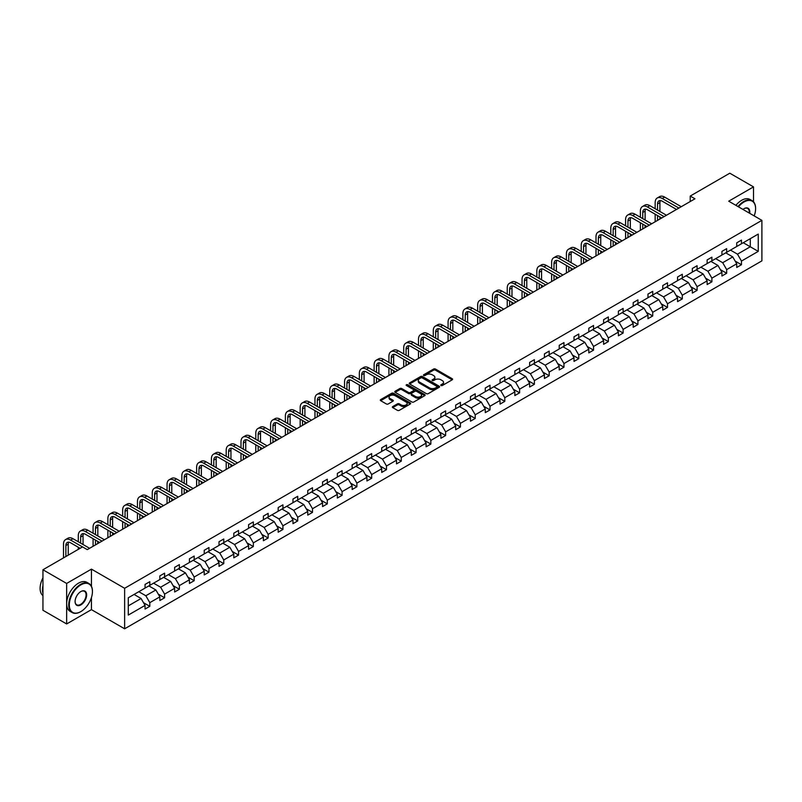 <?xml version="1.0" encoding="UTF-8"?>
<svg xmlns="http://www.w3.org/2000/svg" width="802" height="802" viewBox="0 0 802 802"><rect width="100%" height="100%" fill="white"/><g stroke="black" fill="none" stroke-linecap="round" stroke-linejoin="round"><path stroke-width="1.2" d="M441.02 385.511A0.922 0.531 0 0 0 442.323 385.511L452.208 379.797A1.313 0.762 0 0 0 452.589 379.266A1.313 0.762 0 0 0 452.208 378.724L435.456 369.05A1.313 0.762 0 0 0 433.591 369.05L423.707 374.765A0.922 0.531 0 0 0 425.01 375.516L426.283 374.775A4.21 2.436 0 0 1 432.248 374.775L433.641 375.587A4.21 2.436 0 0 1 434.874 377.301A4.21 2.436 0 0 1 433.641 379.025L432.358 379.757A0.922 0.531 0 0 0 433.661 380.509L434.945 379.777A4.21 2.436 0 0 1 440.899 379.777L442.293 380.579A4.21 2.436 0 0 1 443.526 382.303A4.21 2.436 0 0 1 442.293 384.018L441.02 384.76A0.922 0.531 0 0 0 441.02 385.511L441.02 384.76M392.739 406.564A1.313 0.762 0 0 0 392.348 407.095A1.313 0.762 0 0 0 392.739 407.637L397.431 410.343A1.313 0.762 0 0 0 399.296 410.343L410.283 404.007A1.313 0.762 0 0 0 410.664 403.466A1.313 0.762 0 0 0 410.283 402.935L393.531 393.261A1.313 0.762 0 0 0 391.667 393.261L380.679 399.596A1.313 0.762 0 0 0 380.298 400.138A1.313 0.762 0 0 0 380.679 400.679L386.363 403.957A1.313 0.762 0 0 0 388.218 403.957L392.92 401.241A1.313 0.762 0 0 0 393.311 400.699A1.313 0.762 0 0 0 392.92 400.168L390.103 398.544A3.519 2.035 0 0 1 389.08 397.1A3.519 2.035 0 0 1 391.246 395.226A3.519 2.035 0 0 1 395.085 395.667L406.113 402.033A3.519 2.035 0 0 1 407.145 403.466A3.519 2.035 0 0 1 404.97 405.351A3.519 2.035 0 0 1 401.14 404.91L399.296 403.847A1.313 0.762 0 0 0 397.431 403.847L392.739 406.564L392.739 407.637M91.448 569.129L66.646 583.445L42.947 569.761L42.947 610.272L66.646 623.956L91.448 609.64L124.631 628.798L124.631 588.287L91.448 569.129L91.448 586.302M753.509 201.793L753.509 186.886L728.717 201.202L761.9 220.36L124.631 588.287M753.509 186.886L729.8 173.202L690.221 196.059L690.221 201.533M42.947 569.761L82.536 546.904L87.268 549.641L694.963 198.796L690.221 196.059M426.383 393.642A1.313 0.762 0 0 0 428.238 393.642L439.225 387.296A1.313 0.762 0 0 0 439.606 386.754A1.313 0.762 0 0 0 439.225 386.223L422.474 376.549A1.313 0.762 0 0 0 420.609 376.549L409.632 382.895A1.313 0.762 0 0 0 409.241 383.426A1.313 0.762 0 0 0 409.632 383.968L426.383 393.642M406.784 385.712A0.922 0.531 0 0 1 407.717 385.842L407.717 384.739L424.749 394.574A1.313 0.762 0 0 1 425.14 395.115A1.313 0.762 0 0 1 424.749 395.657L413.772 401.992A1.313 0.762 0 0 1 411.907 401.992L395.155 392.318L395.155 391.246A1.313 0.762 0 0 0 394.774 391.787A1.313 0.762 0 0 0 395.155 392.318M395.155 391.246L399.857 388.529A1.313 0.762 0 0 1 401.722 388.529L408.509 392.459A1.313 0.762 0 0 0 410.373 392.459L413.491 390.654A1.313 0.762 0 0 0 413.872 390.113A1.313 0.762 0 0 0 413.491 389.582L406.413 385.501A0.922 0.531 0 0 1 407.717 384.739M66.646 583.445L66.646 623.956M128.28 597.781L145.062 588.097L145.062 584.427L149.804 581.691L149.804 585.36L159.859 579.555L159.859 575.886L164.6 573.149L164.6 576.818L174.646 571.014L174.646 567.345L179.387 564.608L179.387 568.277L189.442 562.473L189.442 558.814L194.174 556.067L194.174 559.736L204.229 553.941L204.229 550.272L208.971 547.535L208.971 551.205L219.016 545.4L219.016 541.731L223.758 538.994L223.758 542.663L233.813 536.859L233.813 533.19L238.555 530.453L238.555 534.122L248.6 528.317L248.6 524.648L253.342 521.912L253.342 525.581L263.397 519.776L263.397 516.107L268.139 513.37L268.139 517.039L278.184 511.235L278.184 507.566L282.926 504.829L282.926 508.498L292.981 502.694L292.981 499.034L297.722 496.298L297.722 499.957L307.767 494.162L307.767 490.493L312.509 487.756L312.509 491.425L322.564 485.621L322.564 481.952L327.306 479.215L327.306 482.884L337.351 477.08L337.351 473.411L342.093 470.674L342.093 474.343L352.148 468.538L352.148 464.869L356.89 462.132L356.89 465.802L366.935 459.997L366.935 456.328L371.677 453.591L371.677 457.26L381.732 451.456L381.732 447.787L386.474 445.05L386.474 448.719L396.519 442.915L396.519 439.255L401.261 436.519L401.261 440.178L411.316 434.383L411.316 430.714L416.048 427.977L416.048 431.646L426.103 425.842L426.103 422.173L430.844 419.436L430.844 423.105L440.899 417.301L440.899 413.632L445.631 410.895L445.631 414.564L455.686 408.759L455.686 405.09L460.428 402.353L460.428 406.023L470.473 400.218L470.473 396.549L475.215 393.812L475.215 397.481L485.27 391.677L485.27 388.008L490.012 385.271L490.012 388.94L500.057 383.135L500.057 379.476L504.799 376.739L504.799 380.399L514.854 374.604L514.854 370.935L519.596 368.198L519.596 371.867L529.641 366.063L529.641 362.394L534.383 359.657L534.383 363.326L544.438 357.522L544.438 353.852L549.18 351.116L549.18 354.785L559.225 348.98L559.225 345.311L563.966 342.574L563.966 346.243L574.021 340.439L574.021 336.77L578.763 334.033L578.763 337.702L588.808 331.898L588.808 328.229L593.55 325.492L593.55 329.161L603.605 323.356L603.605 319.697L608.347 316.96L608.347 320.62L618.392 314.825L618.392 311.156L623.134 308.419L623.134 312.088L633.189 306.284L633.189 302.615L637.921 299.878L637.921 303.547L647.976 297.743L647.976 294.073L652.718 291.337L652.718 295.006L662.773 289.201L662.773 285.532L667.505 282.795L667.505 286.464L677.56 280.66L677.56 276.991L682.302 274.254L682.302 277.923L692.347 272.119L692.347 268.459L697.088 265.713L697.088 269.382L707.143 263.587L707.143 259.918L711.885 257.181L711.885 260.84L721.93 255.046L721.93 251.377L726.672 248.64L726.672 252.309L736.727 246.505L736.727 242.836L741.469 240.099L741.469 243.768L758.251 234.074L758.251 251.377L741.469 261.061L741.469 264.73L736.727 267.467L736.727 263.798L726.672 269.602L726.672 273.271L721.93 276.008L721.93 272.339L711.885 278.144L711.885 281.813L707.143 284.55L707.143 280.88L697.088 286.685L697.088 290.354L692.347 293.091L692.347 289.422L682.302 295.226L682.302 298.895L677.56 301.632L677.56 297.963L667.505 303.768L667.505 307.427L662.773 310.173L662.773 306.504L652.718 312.299L652.718 315.968L647.976 318.705L647.976 315.046L637.921 320.84L637.921 324.509L633.189 327.246L633.189 323.577L623.134 329.381L623.134 333.051L618.392 335.787L618.392 332.118L608.347 337.923L608.347 341.592L603.605 344.329L603.605 340.66L593.55 346.464L593.55 350.133L588.808 352.87L588.808 349.201L578.763 355.005L578.763 358.674L574.021 361.411L574.021 357.742L563.966 363.547L563.966 367.206L559.225 369.943L559.225 366.283L549.18 372.078L549.18 375.747L544.438 378.484L544.438 374.815L534.383 380.619L534.383 384.288L529.641 387.025L529.641 383.356L519.596 389.16L519.596 392.83L514.854 395.566L514.854 391.897L504.799 397.702L504.799 401.371L500.057 404.108L500.057 400.439L490.012 406.243L490.012 409.912L485.27 412.649L485.27 408.98L475.215 414.784L475.215 418.454L470.473 421.19L470.473 417.521L460.428 423.326L460.428 426.985L455.686 429.722L455.686 426.062L445.631 431.857L445.631 435.526L440.899 438.263L440.899 434.594L430.844 440.398L430.844 444.067L426.103 446.804L426.103 443.135L416.048 448.94L416.048 452.609L411.316 455.346L411.316 451.676L401.261 457.481L401.261 461.15L396.519 463.887L396.519 460.218L386.474 466.022L386.474 469.691L381.732 472.428L381.732 468.759L371.677 474.563L371.677 478.233L366.935 480.969L366.935 477.3L356.89 483.105L356.89 486.764L352.148 489.501L352.148 485.842L342.093 491.636L342.093 495.305L337.351 498.042L337.351 494.373L327.306 500.177L327.306 503.846L322.564 506.583L322.564 502.914L312.509 508.719L312.509 512.388L307.767 515.125L307.767 511.455L297.722 517.26L297.722 520.929L292.981 523.666L292.981 519.997L282.926 525.801L282.926 529.47L278.184 532.207L278.184 528.538L268.139 534.343L268.139 538.012L263.397 540.748L263.397 537.079L253.342 542.884L253.342 546.543L248.6 549.28L248.6 545.621L238.555 551.415L238.555 555.084L233.813 557.821L233.813 554.152L223.758 559.956L223.758 563.626L219.016 566.362L219.016 562.693L208.971 568.498L208.971 572.167L204.229 574.904L204.229 571.235L194.174 577.039L194.174 580.708L189.442 583.445L189.442 579.776L179.387 585.58L179.387 589.249L174.646 591.986L174.646 588.317L164.6 594.122L164.6 597.791L159.859 600.528L159.859 596.858L149.804 602.653L149.804 606.322L145.062 609.059L145.062 605.4L128.28 615.084L128.28 597.781M124.631 628.798L761.9 260.871L761.9 220.36M148.851 585.911L155.869 589.961L145.824 595.756L138.806 591.706M145.824 595.756L149.804 602.653M155.869 589.961L159.859 596.858M145.062 587.224L145.824 587.655L149.804 585.36M163.648 577.37L170.666 581.42L160.611 587.224L153.593 583.174M160.611 587.224L164.6 594.122M170.666 581.42L174.646 588.317M159.859 578.683L160.611 579.114L164.6 576.818M178.435 568.829L185.452 572.879L175.407 578.683L168.39 574.633M175.407 578.683L179.387 585.58M185.452 572.879L189.442 579.776M174.646 570.142L175.407 570.583L179.387 568.277M193.232 560.287L200.249 564.337L190.194 570.142L183.177 566.092M190.194 570.142L194.174 577.039M200.249 564.337L204.229 571.235M189.442 561.601L190.194 562.042L194.174 559.736M208.019 551.746L215.036 555.796L204.991 561.601L197.974 557.55M204.991 561.601L208.971 568.498M215.036 555.796L219.016 562.693M204.229 553.059L204.991 553.5L208.971 551.205M222.816 543.205L229.833 547.255L219.778 553.059L212.761 549.009M219.778 553.059L223.758 559.956M229.833 547.255L233.813 554.152M219.016 544.518L219.778 544.959L223.758 542.663M237.603 534.663L244.62 538.723L234.575 544.518L227.557 540.468M234.575 544.518L238.555 551.415M244.62 538.723L248.6 545.621M233.813 535.977L234.575 536.418L238.555 534.122M252.399 526.132L259.417 530.182L249.362 535.977L242.344 531.927M249.362 535.977L253.342 542.884M259.417 530.182L263.397 537.079M248.6 527.445L249.362 527.876L253.342 525.581M267.186 517.591L274.204 521.641L264.159 527.445L257.141 523.395M264.159 527.445L268.139 534.343M274.204 521.641L278.184 528.538M263.397 518.904L264.159 519.335L268.139 517.039M281.983 509.049L289.001 513.1L278.946 518.904L271.928 514.854M278.946 518.904L282.926 525.801M289.001 513.1L292.981 519.997M278.184 510.363L278.946 510.804L282.926 508.498M296.77 500.508L303.788 504.558L293.732 510.363L286.725 506.313M293.732 510.363L297.722 517.26M303.788 504.558L307.767 511.455M292.981 501.821L293.732 502.263L297.722 499.957M311.567 491.967L318.584 496.017L308.529 501.821L301.512 497.771M308.529 501.821L312.509 508.719M318.584 496.017L322.564 502.914M307.767 493.28L308.529 493.721L312.509 491.425M326.354 483.426L333.371 487.476L323.316 493.28L316.309 489.23M323.316 493.28L327.306 500.177M333.371 487.476L337.351 494.373M322.564 484.739L323.316 485.18L327.306 482.884M341.151 474.884L348.158 478.944L338.113 484.739L331.096 480.689M338.113 484.739L342.093 491.636M348.158 478.944L352.148 485.842M337.351 476.198L338.113 476.639L342.093 474.343M355.938 466.353L362.955 470.403L352.9 476.208L345.883 472.147M352.9 476.208L356.89 483.105M362.955 470.403L366.935 477.3M352.148 467.666L352.9 468.097L356.89 465.802M370.724 457.812L377.742 461.862L367.697 467.666L360.679 463.616M367.697 467.666L371.677 474.563M377.742 461.862L381.732 468.759M366.935 459.125L367.697 459.556L371.677 457.26M385.521 449.27L392.539 453.32L382.484 459.125L375.466 455.075M382.484 459.125L386.474 466.022M392.539 453.32L396.519 460.218M381.732 450.584L382.484 451.025L386.474 448.719M400.308 440.729L407.326 444.779L397.281 450.584L390.263 446.534M397.281 450.584L401.261 457.481M407.326 444.779L411.316 451.676M396.519 442.042L397.281 442.483L401.261 440.178M415.105 432.188L422.123 436.238L412.068 442.042L405.05 437.992M412.068 442.042L416.048 448.94M422.123 436.238L426.103 443.135M411.316 433.501L412.068 433.942L416.048 431.646M429.892 423.646L436.91 427.697L426.864 433.501L419.847 429.451M426.864 433.501L430.844 440.398M436.91 427.697L440.899 434.594M426.103 424.96L426.864 425.401L430.844 423.105M444.689 415.105L451.706 419.165L441.651 424.96L434.634 420.91M441.651 424.96L445.631 431.857M451.706 419.165L455.686 426.062M440.899 416.428L441.651 416.86L445.631 414.564M459.476 406.574L466.493 410.624L456.448 416.428L449.431 412.368M456.448 416.428L460.428 423.326M466.493 410.624L470.473 417.521M455.686 407.887L456.448 408.318L460.428 406.023M474.273 398.033L481.29 402.083L471.235 407.887L464.218 403.837M471.235 407.887L475.215 414.784M481.29 402.083L485.27 408.98M470.473 399.346L471.235 399.777L475.215 397.481M489.06 389.491L496.077 393.541L486.032 399.346L479.015 395.296M486.032 399.346L490.012 406.243M496.077 393.541L500.057 400.439M485.27 390.805L486.032 391.246L490.012 388.94M503.856 380.95L510.874 385L500.819 390.805L493.801 386.754M500.819 390.805L504.799 397.702M510.874 385L514.854 391.897M500.057 382.263L500.819 382.704L504.799 380.399M518.643 372.409L525.661 376.459L515.616 382.263L508.598 378.213M515.616 382.263L519.596 389.16M525.661 376.459L529.641 383.356M514.854 373.722L515.616 374.163L519.596 371.867M533.44 363.867L540.458 367.917L530.403 373.722L523.385 369.672M530.403 373.722L534.383 380.619M540.458 367.917L544.438 374.815M529.641 365.181L530.403 365.622L534.383 363.326M548.227 355.326L555.245 359.386L545.19 365.181L538.182 361.131M545.19 365.181L549.18 372.078M555.245 359.386L559.225 366.283M544.438 356.649L545.19 357.08L549.18 354.785M563.024 346.795L570.032 350.845L559.986 356.649L552.969 352.589M559.986 356.649L563.966 363.547M570.032 350.845L574.021 357.742M559.225 348.108L559.986 348.539L563.966 346.243M577.811 338.254L584.828 342.304L574.773 348.108L567.756 344.058M574.773 348.108L578.763 355.005M584.828 342.304L588.808 349.201M574.021 339.567L574.773 340.008L578.763 337.702M592.598 329.712L599.615 333.762L589.57 339.567L582.553 335.517M589.57 339.567L593.55 346.464M599.615 333.762L603.605 340.66M588.808 331.025L589.57 331.467L593.55 329.161M607.395 321.171L614.412 325.221L604.357 331.025L597.34 326.975M604.357 331.025L608.347 337.923M614.412 325.221L618.392 332.118M603.605 322.484L604.357 322.925L608.347 320.62M622.182 312.63L629.199 316.68L619.154 322.484L612.137 318.434M619.154 322.484L623.134 329.381M629.199 316.68L633.189 323.577M618.392 313.943L619.154 314.384L623.134 312.088M636.978 304.088L643.996 308.138L633.941 313.943L626.923 309.893M633.941 313.943L637.921 320.84M643.996 308.138L647.976 315.046M633.189 305.402L633.941 305.843L637.921 303.547M651.765 295.557L658.783 299.607L648.738 305.402L641.72 301.351M648.738 305.402L652.718 312.299M658.783 299.607L662.773 306.504M647.976 296.87L648.738 297.301L652.718 295.006M666.562 287.016L673.58 291.066L663.525 296.87L656.507 292.81M663.525 296.87L667.505 303.768M673.58 291.066L677.56 297.963M662.773 288.329L663.525 288.76L667.505 286.464M681.349 278.474L688.367 282.525L678.322 288.329L671.304 284.279M678.322 288.329L682.302 295.226M688.367 282.525L692.347 289.422M677.56 279.788L678.322 280.229L682.302 277.923M696.146 269.933L703.164 273.983L693.108 279.788L686.091 275.738M693.108 279.788L697.088 286.685M703.164 273.983L707.143 280.88M692.347 271.246L693.108 271.688L697.088 269.382M710.933 261.392L717.95 265.442L707.905 271.246L700.888 267.196M707.905 271.246L711.885 278.144M717.95 265.442L721.93 272.339M707.143 262.705L707.905 263.146L711.885 260.84M725.73 252.851L732.747 256.901L722.692 262.705L715.675 258.655M722.692 262.705L726.672 269.602M732.747 256.901L736.727 263.798M721.93 254.164L722.692 254.605L726.672 252.309M743.264 242.725L750.281 246.775L737.489 254.164L730.472 250.114M737.489 254.164L741.469 261.061M758.251 251.377L750.281 246.775L750.281 238.675L758.251 234.074M736.727 245.623L737.489 246.064L741.469 243.768M128.28 605.891L141.082 598.492L134.064 594.442M141.082 598.492L145.062 605.4M735.163 261.091L741.469 264.73M720.366 269.632L726.672 273.271M705.58 278.174L711.885 281.813M690.783 286.715L697.088 290.354M675.996 295.256L682.302 298.895M661.199 303.788L667.505 307.427M646.412 312.329L652.718 315.968M631.625 320.87L637.921 324.509M616.828 329.411L623.134 333.051M602.041 337.953L608.347 341.592M587.244 346.494L593.55 350.133M572.458 355.025L578.763 358.674M557.661 363.567L563.966 367.206M542.874 372.108L549.18 375.747M528.077 380.649L534.383 384.288M513.29 389.191L519.596 392.83M498.493 397.732L504.799 401.371M483.706 406.273L490.012 409.912M468.909 414.804L475.215 418.454M454.122 423.346L460.428 426.985M439.326 431.887L445.631 435.526M424.539 440.428L430.844 444.067M409.752 448.97L416.048 452.609M394.955 457.511L401.261 461.15M380.168 466.052L386.474 469.691M365.371 474.583L371.677 478.233M350.584 483.125L356.89 486.764M335.787 491.666L342.093 495.305M321 500.207L327.306 503.846M306.204 508.749L312.509 512.388M291.417 517.29L297.722 520.929M276.62 525.831L282.926 529.47M261.833 534.363L268.139 538.012M247.036 542.904L253.342 546.543M232.249 551.445L238.555 555.084M217.452 559.986L223.758 563.626M202.665 568.528L208.971 572.167M187.868 577.069L194.174 580.708M173.082 585.61L179.387 589.249M158.295 594.142L164.6 597.791M143.498 602.683L149.804 606.322M91.448 609.64L91.448 597.54M441.381 385.642L442.293 385.11A4.21 2.436 0 0 0 443.526 383.396L443.526 382.303M434.874 377.301L434.874 378.394A4.21 2.436 0 0 1 433.641 380.118L432.729 380.639M452.188 379.807L435.456 370.153A1.313 0.762 0 0 0 433.591 370.153L424.078 375.647M439.205 387.306L422.474 377.642A1.313 0.762 0 0 0 420.609 377.642L409.642 383.978L409.632 382.895M436.9 387.135A0.922 0.531 0 0 0 436.9 386.384L422.193 377.892A0.922 0.531 0 0 0 420.89 377.892L419.536 378.674A4.21 2.436 0 0 0 418.303 380.389A4.21 2.436 0 0 0 419.536 382.113L429.591 387.917A4.21 2.436 0 0 0 435.546 387.917L436.9 387.135L436.9 388.228A0.922 0.531 0 0 0 437.17 387.857L437.17 386.754M418.303 380.389L418.303 381.491A4.21 2.436 0 0 0 419.536 383.206L419.536 382.113M436.9 388.228L435.546 389.01A4.21 2.436 0 0 1 429.591 389.01L419.536 383.206M395.175 392.328L399.857 389.632L399.857 388.529M413.872 390.113L413.872 391.216A1.313 0.762 0 0 1 413.491 391.747L410.373 393.551A1.313 0.762 0 0 1 408.509 393.551L401.722 389.632A1.313 0.762 0 0 0 399.857 389.632M407.717 385.842L424.739 395.667M415.566 396.529A3.519 2.035 0 0 0 419.396 396.97A3.519 2.035 0 0 0 421.571 395.085A3.519 2.035 0 0 0 420.539 393.652L416.659 391.406A1.313 0.762 0 0 0 414.794 391.406L411.677 393.211A1.313 0.762 0 0 0 411.286 393.742A1.313 0.762 0 0 0 411.677 394.283L415.566 396.529L415.566 397.622A3.519 2.035 0 0 0 419.396 398.063A3.519 2.035 0 0 0 421.571 396.178L421.571 395.085M411.286 393.742L411.286 394.835A1.313 0.762 0 0 0 411.677 395.376L411.677 394.283M415.566 397.622L411.677 395.376M407.145 403.466L407.145 404.569A3.519 2.035 0 0 1 404.97 406.444A3.519 2.035 0 0 1 401.14 406.002L399.296 404.94A1.313 0.762 0 0 0 397.431 404.94L392.749 407.647M389.08 397.1L389.08 398.193A3.519 2.035 0 0 0 390.103 399.637L390.103 398.544M392.9 401.251L390.103 399.637M410.283 402.935L410.283 404.007L393.531 394.353A1.313 0.762 0 0 0 391.667 394.353L380.699 400.689L380.679 399.596M655.164 208.72L655.164 202.585A10.055 5.804 60 0 1 657.249 197.984L659.615 196.62A10.055 5.804 60 0 1 664.647 197.112L681.259 206.705M657.249 197.984A10.055 5.804 60 0 1 662.272 198.485L678.883 208.069M676.517 209.442L662.272 201.222A6.707 3.87 -120 0 0 658.923 200.891A6.707 3.87 -120 0 0 657.53 203.959L657.53 210.084M660.327 200.58A6.707 3.87 -120 0 0 659.906 202.585L659.906 211.457M657.53 215.558L657.53 220.4M659.906 216.931L659.906 219.036M655.164 221.773L655.164 214.194M754.181 215.908A16.361 9.444 120 0 0 755.594 208.68A16.361 9.444 120 0 0 744.025 201.994A16.361 9.444 120 0 0 738.472 206.836M737.98 206.555A16.762 9.674 -60 0 1 743.745 201.502A16.762 9.674 -60 0 1 752.126 200.67A16.762 9.674 -60 0 1 755.594 208.35A16.762 9.674 -60 0 1 755.594 208.51M742.943 209.422A8.18 4.722 -60 0 1 744.025 208.68L744.025 208.68A8.18 4.722 -60 0 1 749.71 213.322M735.895 205.352A16.762 9.674 -60 0 1 741.66 200.299A16.762 9.674 -60 0 1 750.04 199.467L752.126 200.67M749.178 213.021A7.779 4.491 120 0 0 747.634 208.45A7.779 4.491 120 0 0 743.885 208.761M80.591 611.746L80.872 611.585A16.361 9.444 120 0 0 92.441 591.545A16.361 9.444 120 0 0 80.872 584.869A16.361 9.444 120 0 0 69.303 604.898A16.361 9.444 120 0 0 80.872 611.585L80.591 611.746A16.762 9.674 -60 0 1 72.21 612.578A16.762 9.674 -60 0 1 69.634 599.144A16.762 9.674 -60 0 1 80.591 584.377A16.762 9.674 -60 0 1 88.972 583.545A16.762 9.674 -60 0 1 92.441 591.214A16.762 9.674 -60 0 1 92.441 591.385M80.872 604.898A8.18 4.722 -60 0 1 75.087 601.56A8.18 4.722 -60 0 1 80.872 591.545L80.872 591.545A8.18 4.722 -60 0 1 86.656 594.883A8.18 4.722 -60 0 1 80.872 604.898M75.087 601.4A7.779 4.491 120 0 0 76.701 604.798A7.779 4.491 120 0 0 80.591 604.407A7.779 4.491 120 0 0 85.664 597.56A7.779 4.491 120 0 0 84.481 591.325A7.779 4.491 120 0 0 80.731 591.625M72.21 612.578L70.125 611.375A16.762 9.674 -60 0 1 67.548 597.941A16.762 9.674 -60 0 1 78.506 583.164A16.762 9.674 -60 0 1 86.887 582.342L88.972 583.545M42.947 593.3A16.762 9.674 -60 0 1 42.947 585.63M42.947 595.625A16.762 9.674 -60 0 1 42.947 577.831M640.377 217.262L640.377 211.126A10.055 5.804 60 0 1 642.452 206.525L644.828 205.152A10.055 5.804 60 0 1 649.851 205.653L666.462 215.247M642.452 206.525A10.055 5.804 60 0 1 647.485 207.026L664.096 216.61M661.72 217.984L647.485 209.763A6.707 3.87 -120 0 0 644.126 209.432A6.707 3.87 -120 0 0 642.743 212.5L642.743 218.625M645.53 209.121A6.707 3.87 -120 0 0 645.109 211.126L645.109 219.999M642.743 224.099L642.743 228.941M645.109 225.472L645.109 227.578M640.377 230.314L640.377 222.735M625.58 225.803L625.58 219.668A10.055 5.804 60 0 1 627.665 215.066L630.031 213.693A10.055 5.804 60 0 1 635.064 214.194L651.675 223.788M627.665 215.066A10.055 5.804 60 0 1 632.688 215.558L649.299 225.151M646.933 226.525L632.688 218.304A6.707 3.87 -120 0 0 629.339 217.964A6.707 3.87 -120 0 0 627.956 221.041L627.956 227.166M630.743 217.663A6.707 3.87 -120 0 0 630.322 219.668L630.322 228.54M627.956 232.64L627.956 237.482M630.322 234.014L630.322 236.109M625.58 238.846L625.58 231.277M610.793 234.334L610.793 228.209A10.055 5.804 60 0 1 612.868 223.608L615.244 222.234A10.055 5.804 60 0 1 620.267 222.735L636.878 232.329M612.868 223.608A10.055 5.804 60 0 1 617.901 224.099L634.512 233.693M632.146 235.066L617.901 226.836A6.707 3.87 -120 0 0 614.553 226.505A6.707 3.87 -120 0 0 613.159 229.572L613.159 235.708M615.946 226.194A6.707 3.87 -120 0 0 615.525 228.209L615.525 237.071M613.159 241.181L613.159 246.024M615.525 242.555L615.525 244.65M610.793 247.387L610.793 239.818M595.996 242.876L595.996 236.75A10.055 5.804 60 0 1 598.081 232.139L600.447 230.775A10.055 5.804 60 0 1 605.48 231.277L622.091 240.861M598.081 232.139A10.055 5.804 60 0 1 603.104 232.64L619.725 242.234M617.35 243.597L603.104 235.377A6.707 3.87 -120 0 0 599.756 235.046A6.707 3.87 -120 0 0 598.372 238.114L598.372 244.249M601.159 234.735A6.707 3.87 -120 0 0 600.738 236.75L600.738 245.612M598.372 249.723L598.372 254.565M600.738 251.086L600.738 253.191M595.996 255.928L595.996 248.349M581.209 251.417L581.209 245.292A10.055 5.804 60 0 1 583.285 240.68L585.661 239.317A10.055 5.804 60 0 1 590.683 239.818L607.304 249.402M583.285 240.68A10.055 5.804 60 0 1 588.317 241.181L604.929 250.775M602.563 252.139L588.317 243.918A6.707 3.87 -120 0 0 584.969 243.587A6.707 3.87 -120 0 0 583.575 246.655L583.575 252.79M586.362 243.277A6.707 3.87 -120 0 0 585.951 245.292L585.951 254.154M583.575 258.264L583.575 263.096M585.951 259.627L585.951 261.733M581.209 264.47L581.209 256.891M566.413 259.958L566.413 253.823A10.055 5.804 60 0 1 568.498 249.221L570.864 247.858A10.055 5.804 60 0 1 575.896 248.349L592.508 257.943M568.498 249.221A10.055 5.804 60 0 1 573.53 249.723L590.142 259.317M587.766 260.68L573.53 252.46A6.707 3.87 -120 0 0 570.172 252.129A6.707 3.87 -120 0 0 568.788 255.196L568.788 261.332M571.575 251.818A6.707 3.87 -120 0 0 571.154 253.823L571.154 262.695M568.788 266.805L568.788 271.637M571.154 268.169L571.154 270.274M566.413 273.011L566.413 265.432M551.626 268.5L551.626 262.364A10.055 5.804 60 0 1 553.701 257.763L556.077 256.399A10.055 5.804 60 0 1 561.109 256.891L577.721 266.485M553.701 257.763A10.055 5.804 60 0 1 558.733 258.264L575.345 267.848M572.979 269.221L558.733 261.001A6.707 3.87 -120 0 0 555.385 260.67A6.707 3.87 -120 0 0 553.992 263.738L553.992 269.863M556.778 260.359A6.707 3.87 -120 0 0 556.367 262.364L556.367 271.236M553.992 275.337L553.992 280.179M556.367 276.71L556.367 278.815M551.626 281.552L551.626 273.973M536.829 277.041L536.829 270.906A10.055 5.804 60 0 1 538.914 266.304L541.28 264.931A10.055 5.804 60 0 1 546.312 265.432L562.924 275.026M538.914 266.304A10.055 5.804 60 0 1 543.946 266.805L560.558 276.389M558.182 277.763L543.946 269.542A6.707 3.87 -120 0 0 540.588 269.211A6.707 3.87 -120 0 0 539.205 272.279L539.205 278.404M541.992 268.901A6.707 3.87 -120 0 0 541.571 270.906L541.571 279.778M539.205 283.878L539.205 288.72M541.571 285.251L541.571 287.347M536.829 290.093L536.829 282.515M522.042 285.582L522.042 279.447A10.055 5.804 60 0 1 524.127 274.845L526.493 273.472A10.055 5.804 60 0 1 531.525 273.973L548.137 283.567M524.127 274.845A10.055 5.804 60 0 1 529.15 275.337L545.761 284.931M543.395 286.304L529.15 278.073A6.707 3.87 -120 0 0 525.801 277.743A6.707 3.87 -120 0 0 524.408 280.82L524.408 286.946M527.205 277.442A6.707 3.87 -120 0 0 526.784 279.447L526.784 288.319M524.408 292.419L524.408 297.261M526.784 293.793L526.784 295.888M522.042 298.625L522.042 291.056M507.245 294.113L507.245 287.988A10.055 5.804 60 0 1 509.33 283.387L511.706 282.013A10.055 5.804 60 0 1 516.729 282.515L533.34 292.098M509.33 283.387A10.055 5.804 60 0 1 514.363 283.878L530.974 293.472M528.598 294.845L514.363 286.615A6.707 3.87 -120 0 0 511.004 286.284A6.707 3.87 -120 0 0 509.621 289.352L509.621 295.487M512.408 285.973A6.707 3.87 -120 0 0 511.987 287.988L511.987 296.85M509.621 300.961L509.621 305.803M511.987 302.334L511.987 304.429M507.245 307.166L507.245 299.587M492.458 302.655L492.458 296.529A10.055 5.804 60 0 1 494.543 291.918L496.909 290.555A10.055 5.804 60 0 1 501.942 291.056L518.553 300.64M494.543 291.918A10.055 5.804 60 0 1 499.566 292.419L516.177 302.013M513.811 303.377L499.566 295.156A6.707 3.87 -120 0 0 496.217 294.825A6.707 3.87 -120 0 0 494.824 297.893L494.824 304.028M497.621 294.514A6.707 3.87 -120 0 0 497.2 296.529L497.2 305.392M494.824 309.502L494.824 314.344M497.2 310.865L497.2 312.97M492.458 315.707L492.458 308.128M477.661 311.196L477.661 305.071A10.055 5.804 60 0 1 479.746 300.459L482.122 299.096A10.055 5.804 60 0 1 487.145 299.587L503.756 309.181M479.746 300.459A10.055 5.804 60 0 1 484.779 300.961L501.39 310.554M499.014 311.918L484.779 303.697A6.707 3.87 -120 0 0 481.421 303.367A6.707 3.87 -120 0 0 480.037 306.434L480.037 312.569M482.824 303.056A6.707 3.87 -120 0 0 482.403 305.071L482.403 313.933M480.037 318.043L480.037 322.875M482.403 319.407L482.403 321.512M477.661 324.249L477.661 316.67M462.874 319.737L462.874 313.602A10.055 5.804 60 0 1 464.959 309.001L467.325 307.637A10.055 5.804 60 0 1 472.358 308.128L488.969 317.722M464.959 309.001A10.055 5.804 60 0 1 469.982 309.502L486.593 319.096M484.228 320.459L469.982 312.239A6.707 3.87 -120 0 0 466.634 311.908A6.707 3.87 -120 0 0 465.24 314.975L465.24 321.111M468.037 311.597A6.707 3.87 -120 0 0 467.616 313.602L467.616 322.474M465.24 326.584L465.24 331.416M467.616 327.948L467.616 330.053M462.874 332.79L462.874 325.211M448.077 328.279L448.077 322.143A10.055 5.804 60 0 1 450.163 317.542L452.539 316.178A10.055 5.804 60 0 1 457.561 316.67L474.172 326.264M450.163 317.542A10.055 5.804 60 0 1 455.195 318.043L471.807 327.627M469.431 329L455.195 320.78A6.707 3.87 -120 0 0 451.837 320.449A6.707 3.87 -120 0 0 450.453 323.517L450.453 329.642M453.24 320.138A6.707 3.87 -120 0 0 452.819 322.143L452.819 331.015M450.453 335.116L450.453 339.958M452.819 336.489L452.819 338.594M448.077 341.331L448.077 333.752M433.291 336.82L433.291 330.685A10.055 5.804 60 0 1 435.376 326.083L437.742 324.71A10.055 5.804 60 0 1 442.774 325.211L459.386 334.805M435.376 326.083A10.055 5.804 60 0 1 440.398 326.584L457.01 336.168M454.644 337.542L440.398 329.321A6.707 3.87 -120 0 0 437.05 328.98A6.707 3.87 -120 0 0 435.656 332.058L435.656 338.183M438.453 328.68A6.707 3.87 -120 0 0 438.032 330.685L438.032 339.557M435.656 343.657L435.656 348.499M438.032 345.03L438.032 347.126M433.291 349.862L433.291 342.294M418.494 345.361L418.494 339.226A10.055 5.804 60 0 1 420.579 334.624L422.955 333.251A10.055 5.804 60 0 1 427.977 333.752L444.589 343.346M420.579 334.624A10.055 5.804 60 0 1 425.611 335.116L442.223 344.71M439.847 346.083L425.611 337.853A6.707 3.87 -120 0 0 422.253 337.522A6.707 3.87 -120 0 0 420.87 340.589L420.87 346.725M423.656 337.211A6.707 3.87 -120 0 0 423.235 339.226L423.235 348.098M420.87 352.198L420.87 357.04M423.235 353.572L423.235 355.667M418.494 358.404L418.494 350.835M403.707 353.893L403.707 347.767A10.055 5.804 60 0 1 405.792 343.166L408.158 341.792A10.055 5.804 60 0 1 413.19 342.294L429.802 351.877M405.792 343.166A10.055 5.804 60 0 1 410.814 343.657L427.426 353.251M425.06 354.614L410.814 346.394A6.707 3.87 -120 0 0 407.466 346.063A6.707 3.87 -120 0 0 406.073 349.131L406.073 355.266M408.87 345.752A6.707 3.87 -120 0 0 408.449 347.767L408.449 356.629M406.073 360.74L406.073 365.582M408.449 362.113L408.449 364.208M403.707 366.945L403.707 359.366M388.92 362.434L388.92 356.309A10.055 5.804 60 0 1 390.995 351.697L393.371 350.334A10.055 5.804 60 0 1 398.393 350.835L415.005 360.419M390.995 351.697A10.055 5.804 60 0 1 396.028 352.198L412.639 361.792M410.273 363.156L396.028 354.935A6.707 3.87 -120 0 0 392.679 354.604A6.707 3.87 -120 0 0 391.286 357.672L391.286 363.807M394.073 354.294A6.707 3.87 -120 0 0 393.652 356.309L393.652 365.171M391.286 369.281L391.286 374.123M393.652 370.644L393.652 372.75M388.92 375.486L388.92 367.907M374.123 370.975L374.123 364.85A10.055 5.804 60 0 1 376.208 360.238L378.574 358.875A10.055 5.804 60 0 1 383.607 359.366L400.218 368.96M376.208 360.238A10.055 5.804 60 0 1 381.231 360.74L397.852 370.334M395.476 371.697L381.231 363.476A6.707 3.87 -120 0 0 377.882 363.146A6.707 3.87 -120 0 0 376.499 366.213L376.499 372.349M379.286 362.835A6.707 3.87 -120 0 0 378.865 364.85L378.865 373.712M376.499 377.822L376.499 382.654M378.865 379.186L378.865 381.291M374.123 384.028L374.123 376.449M359.336 379.516L359.336 373.381A10.055 5.804 60 0 1 361.411 368.78L363.787 367.416A10.055 5.804 60 0 1 368.81 367.907L385.421 377.501M361.411 368.78A10.055 5.804 60 0 1 366.444 369.281L383.055 378.875M380.689 380.238L366.444 372.018A6.707 3.87 -120 0 0 363.095 371.687A6.707 3.87 -120 0 0 361.702 374.755L361.702 380.88M364.489 371.376A6.707 3.87 -120 0 0 364.078 373.381L364.078 382.253M361.702 386.363L361.702 391.196M364.078 387.727L364.078 389.832M359.336 392.569L359.336 384.99M344.539 388.058L344.539 381.922A10.055 5.804 60 0 1 346.624 377.321L348.99 375.948A10.055 5.804 60 0 1 354.023 376.449L370.634 386.043M346.624 377.321A10.055 5.804 60 0 1 351.657 377.822L368.268 387.406M365.892 388.78L351.657 380.559A6.707 3.87 -120 0 0 348.299 380.228A6.707 3.87 -120 0 0 346.915 383.296L346.915 389.421M349.702 379.917A6.707 3.87 -120 0 0 349.281 381.922L349.281 390.795M346.915 394.895L346.915 399.737M349.281 396.268L349.281 398.373M344.539 401.11L344.539 393.531M329.752 396.599L329.752 390.464A10.055 5.804 60 0 1 331.827 385.862L334.203 384.489A10.055 5.804 60 0 1 339.236 384.99L355.847 394.584M331.827 385.862A10.055 5.804 60 0 1 336.86 386.363L353.471 395.947M351.106 397.321L336.86 389.1A6.707 3.87 -120 0 0 333.512 388.759A6.707 3.87 -120 0 0 332.118 391.837L332.118 397.962M334.905 388.459A6.707 3.87 -120 0 0 334.494 390.464L334.494 399.336M332.118 403.436L332.118 408.278M334.494 404.81L334.494 406.905M329.752 409.642L329.752 402.073M314.955 405.14L314.955 399.005A10.055 5.804 60 0 1 317.041 394.404L319.407 393.03A10.055 5.804 60 0 1 324.439 393.531L341.05 403.125M317.041 394.404A10.055 5.804 60 0 1 322.073 394.895L338.685 404.489M336.309 405.862L322.073 397.632A6.707 3.87 -120 0 0 318.715 397.301A6.707 3.87 -120 0 0 317.331 400.368L317.331 406.504M320.118 396.99A6.707 3.87 -120 0 0 319.697 399.005L319.697 407.877M317.331 411.977L317.331 416.819M319.697 413.351L319.697 415.446M314.955 418.183L314.955 410.614M300.169 413.672L300.169 407.546A10.055 5.804 60 0 1 302.254 402.945L304.62 401.571A10.055 5.804 60 0 1 309.652 402.073L326.264 411.657M302.254 402.945A10.055 5.804 60 0 1 307.276 403.436L323.888 413.03M321.522 414.393L307.276 406.173A6.707 3.87 -120 0 0 303.928 405.842A6.707 3.87 -120 0 0 302.534 408.91L302.534 415.045M305.331 405.531A6.707 3.87 -120 0 0 304.91 407.546L304.91 416.408M302.534 420.519L302.534 425.361M304.91 421.882L304.91 423.987M300.169 426.724L300.169 419.145M285.372 422.213L285.372 416.088A10.055 5.804 60 0 1 287.457 411.476L289.833 410.113A10.055 5.804 60 0 1 294.855 410.614L311.467 420.198M287.457 411.476A10.055 5.804 60 0 1 292.489 411.977L309.101 421.571M306.725 422.935L292.489 414.714A6.707 3.87 -120 0 0 289.131 414.383A6.707 3.87 -120 0 0 287.748 417.451L287.748 423.586M290.535 414.073A6.707 3.87 -120 0 0 290.113 416.088L290.113 424.95M287.748 429.06L287.748 433.902M290.113 430.423L290.113 432.529M285.372 435.265L285.372 427.687M270.585 430.754L270.585 424.629A10.055 5.804 60 0 1 272.67 420.017L275.036 418.654A10.055 5.804 60 0 1 280.068 419.145L296.68 428.739M272.67 420.017A10.055 5.804 60 0 1 277.692 420.519L294.304 430.113M291.938 431.476L277.692 423.255A6.707 3.87 -120 0 0 274.344 422.925A6.707 3.87 -120 0 0 272.951 425.992L272.951 432.128M275.748 422.614A6.707 3.87 -120 0 0 275.327 424.629L275.327 433.491M272.951 437.601L272.951 442.433M275.327 438.965L275.327 441.07M270.585 443.807L270.585 436.228M255.788 439.295L255.788 433.16A10.055 5.804 60 0 1 257.873 428.559L260.249 427.195A10.055 5.804 60 0 1 265.272 427.687L281.883 437.28M257.873 428.559A10.055 5.804 60 0 1 262.906 429.06L279.517 438.654M277.141 440.017L262.906 431.797A6.707 3.87 -120 0 0 259.547 431.466A6.707 3.87 -120 0 0 258.164 434.534L258.164 440.659M260.951 431.155A6.707 3.87 -120 0 0 260.53 433.16L260.53 442.032M258.164 446.143L258.164 450.975M260.53 447.506L260.53 449.611M255.788 452.348L255.788 444.769M241.001 447.837L241.001 441.702A10.055 5.804 60 0 1 243.086 437.1L245.452 435.727A10.055 5.804 60 0 1 250.485 436.228L267.096 445.822M243.086 437.1A10.055 5.804 60 0 1 248.109 437.601L264.72 447.185M262.354 448.559L248.109 440.338A6.707 3.87 -120 0 0 244.76 440.007A6.707 3.87 -120 0 0 243.367 443.075L243.367 449.2M246.164 439.697A6.707 3.87 -120 0 0 245.743 441.702L245.743 450.574M243.367 454.674L243.367 459.516M245.743 456.047L245.743 458.153M241.001 460.889L241.001 453.31M226.204 456.378L226.204 450.243A10.055 5.804 60 0 1 228.289 445.641L230.665 444.268A10.055 5.804 60 0 1 235.688 444.769L252.299 454.363M228.289 445.641A10.055 5.804 60 0 1 233.322 446.143L249.933 455.726M247.557 457.1L233.322 448.879A6.707 3.87 -120 0 0 229.963 448.539A6.707 3.87 -120 0 0 228.58 451.616L228.58 457.741M231.367 448.238A6.707 3.87 -120 0 0 230.946 450.243L230.946 459.115M228.58 463.215L228.58 468.057M230.946 464.589L230.946 466.684M226.204 469.421L226.204 461.852M211.417 464.919L211.417 458.784A10.055 5.804 60 0 1 213.502 454.183L215.868 452.809A10.055 5.804 60 0 1 220.901 453.31L237.512 462.904M213.502 454.183A10.055 5.804 60 0 1 218.525 454.674L235.136 464.268M232.77 465.641L218.525 457.411A6.707 3.87 -120 0 0 215.177 457.08A6.707 3.87 -120 0 0 213.783 460.147L213.783 466.283M216.58 456.769A6.707 3.87 -120 0 0 216.159 458.784L216.159 467.656M213.783 471.756L213.783 476.599M216.159 473.13L216.159 475.225M211.417 477.962L211.417 470.393M196.62 473.451L196.62 467.325A10.055 5.804 60 0 1 198.706 462.724L201.081 461.35A10.055 5.804 60 0 1 206.104 461.852L222.715 471.436M198.706 462.724A10.055 5.804 60 0 1 203.738 463.215L220.35 472.809M217.974 474.172L203.738 465.952A6.707 3.87 -120 0 0 200.38 465.621A6.707 3.87 -120 0 0 198.996 468.689L198.996 474.824M201.783 465.31A6.707 3.87 -120 0 0 201.362 467.325L201.362 476.188M198.996 480.298L198.996 485.14M201.362 481.661L201.362 483.766M196.62 486.503L196.62 478.924M181.833 481.992L181.833 475.867A10.055 5.804 60 0 1 183.919 471.255L186.285 469.892A10.055 5.804 60 0 1 191.317 470.393L207.929 479.977M183.919 471.255A10.055 5.804 60 0 1 188.941 471.756L205.553 481.35M203.187 482.714L188.941 474.493A6.707 3.87 -120 0 0 185.593 474.162A6.707 3.87 -120 0 0 184.199 477.23L184.199 483.365M186.996 473.852A6.707 3.87 -120 0 0 186.575 475.867L186.575 484.729M184.199 488.839L184.199 493.671M186.575 490.202L186.575 492.308M181.833 495.045L181.833 487.466M167.047 490.533L167.047 484.398A10.055 5.804 60 0 1 169.122 479.796L171.498 478.433A10.055 5.804 60 0 1 176.52 478.924L193.132 488.518M169.122 479.796A10.055 5.804 60 0 1 174.154 480.298L190.766 489.892M188.39 491.255L174.154 483.035A6.707 3.87 -120 0 0 170.806 482.704A6.707 3.87 -120 0 0 169.412 485.771L169.412 491.907M172.199 482.393A6.707 3.87 -120 0 0 171.778 484.398L171.778 493.27M169.412 497.38L169.412 502.212M171.778 498.744L171.778 500.849M167.047 503.586L167.047 496.007M152.25 499.075L152.25 492.939A10.055 5.804 60 0 1 154.335 488.338L156.701 486.974A10.055 5.804 60 0 1 161.733 487.466L178.345 497.06M154.335 488.338A10.055 5.804 60 0 1 159.357 488.839L175.969 498.423M173.603 499.796L159.357 491.576A6.707 3.87 -120 0 0 156.009 491.245A6.707 3.87 -120 0 0 154.626 494.313L154.626 500.438M157.413 490.934A6.707 3.87 -120 0 0 156.991 492.939L156.991 501.811M154.626 505.912L154.626 510.754M156.991 507.285L156.991 509.39M152.25 512.127L152.25 504.548M137.463 507.616L137.463 501.481A10.055 5.804 60 0 1 139.538 496.879L141.914 495.506A10.055 5.804 60 0 1 146.936 496.007L163.548 505.601M139.538 496.879A10.055 5.804 60 0 1 144.571 497.38L161.182 506.964M158.816 508.338L144.571 500.117A6.707 3.87 -120 0 0 141.222 499.786A6.707 3.87 -120 0 0 139.829 502.854L139.829 508.979M142.616 499.476A6.707 3.87 -120 0 0 142.205 501.481L142.205 510.353M139.829 514.453L139.829 519.295M142.205 515.826L142.205 517.932M137.463 520.668L137.463 513.09M122.666 516.157L122.666 510.022A10.055 5.804 60 0 1 124.751 505.42L127.117 504.047A10.055 5.804 60 0 1 132.15 504.548L148.761 514.142M124.751 505.42A10.055 5.804 60 0 1 129.774 505.912L146.395 515.506M144.019 516.879L129.774 508.658A6.707 3.87 -120 0 0 126.425 508.318A6.707 3.87 -120 0 0 125.042 511.395L125.042 517.521M127.829 508.017A6.707 3.87 -120 0 0 127.408 510.022L127.408 518.894M125.042 522.994L125.042 527.836M127.408 524.368L127.408 526.463M122.666 529.2L122.666 521.631M107.879 524.688L107.879 518.563A10.055 5.804 60 0 1 109.954 513.962L112.33 512.588A10.055 5.804 60 0 1 117.353 513.09L133.974 522.683M109.954 513.962A10.055 5.804 60 0 1 114.987 514.453L131.598 524.047M129.232 525.42L114.987 517.19A6.707 3.87 -120 0 0 111.638 516.859A6.707 3.87 -120 0 0 110.245 519.927L110.245 526.062M113.032 516.548A6.707 3.87 -120 0 0 112.621 518.563L112.621 527.435M110.245 531.536L110.245 536.378M112.621 532.909L112.621 535.004M107.879 537.741L107.879 530.172M93.082 533.23L93.082 527.104A10.055 5.804 60 0 1 95.167 522.503L97.533 521.13A10.055 5.804 60 0 1 102.566 521.631L119.177 531.215M95.167 522.503A10.055 5.804 60 0 1 100.2 522.994L116.811 532.588M114.435 533.952L100.2 525.731A6.707 3.87 -120 0 0 96.841 525.4A6.707 3.87 -120 0 0 95.458 528.468L95.458 534.603M98.245 525.089A6.707 3.87 -120 0 0 97.824 527.104L97.824 535.967M95.458 540.077L95.458 544.919M97.824 541.44L97.824 543.545M93.082 546.282L93.082 538.703M78.295 541.771L78.295 535.646A10.055 5.804 60 0 1 80.38 531.034L82.746 529.671A10.055 5.804 60 0 1 87.779 530.172L104.39 539.756M80.38 531.034A10.055 5.804 60 0 1 85.403 531.536L102.014 541.129M99.648 542.493L85.403 534.272A6.707 3.87 -120 0 0 82.055 533.942A6.707 3.87 -120 0 0 80.661 537.009L80.661 543.144M83.458 533.631A6.707 3.87 -120 0 0 83.037 535.646L83.037 544.508M78.295 549.35L78.295 547.245M63.498 557.891L63.498 544.177A10.055 5.804 60 0 1 65.584 539.576L67.949 538.212A10.055 5.804 60 0 1 72.982 538.703L89.593 548.297M65.584 539.576A10.055 5.804 60 0 1 70.616 540.077L82.486 546.934M80.11 548.297L70.616 542.814A6.707 3.87 -120 0 0 67.258 542.483A6.707 3.87 -120 0 0 65.874 545.55L65.874 556.518M68.661 542.172A6.707 3.87 -120 0 0 68.24 544.177L68.24 555.154M442.293 385.11L442.293 384.018M432.358 380.509L432.358 379.757M433.641 380.118L433.641 379.025M423.707 375.516L423.707 374.765M433.591 370.153L433.591 369.05M435.456 370.153L435.456 369.05M452.208 379.797L452.208 378.724M420.609 377.642L420.609 376.549M422.474 377.642L422.474 376.549M439.225 387.296L439.225 386.223M429.591 389.01L429.591 387.917M435.546 389.01L435.546 387.917M401.722 389.632L401.722 388.529M408.509 393.551L408.509 392.459M410.373 393.551L410.373 392.459M413.491 391.747L413.491 390.654M424.749 395.657L424.749 394.574M397.431 404.94L397.431 403.847M399.296 404.94L399.296 403.847M401.14 406.002L401.14 404.91M392.92 401.241L392.92 400.168M391.667 394.353L391.667 393.261M393.531 394.353L393.531 393.261M664.647 197.112L662.272 198.485M659.906 202.585L657.53 203.959M649.851 205.653L647.485 207.026M645.109 211.126L642.743 212.5M635.064 214.194L632.688 215.558M630.322 219.668L627.956 221.041M620.267 222.735L617.901 224.099M615.525 228.209L613.159 229.572M605.48 231.277L603.104 232.64M600.738 236.75L598.372 238.114M590.683 239.818L588.317 241.181M585.951 245.292L583.575 246.655M575.896 248.349L573.53 249.723M571.154 253.823L568.788 255.196M561.109 256.891L558.733 258.264M556.367 262.364L553.992 263.738M546.312 265.432L543.946 266.805M541.571 270.906L539.205 272.279M531.525 273.973L529.15 275.337M526.784 279.447L524.408 280.82M516.729 282.515L514.363 283.878M511.987 287.988L509.621 289.352M501.942 291.056L499.566 292.419M497.2 296.529L494.824 297.893M487.145 299.587L484.779 300.961M482.403 305.071L480.037 306.434M472.358 308.128L469.982 309.502M467.616 313.602L465.24 314.975M457.561 316.67L455.195 318.043M452.819 322.143L450.453 323.517M442.774 325.211L440.398 326.584M438.032 330.685L435.656 332.058M427.977 333.752L425.611 335.116M423.235 339.226L420.87 340.589M413.19 342.294L410.814 343.657M408.449 347.767L406.073 349.131M398.393 350.835L396.028 352.198M393.652 356.309L391.286 357.672M383.607 359.366L381.231 360.74M378.865 364.85L376.499 366.213M368.81 367.907L366.444 369.281M364.078 373.381L361.702 374.755M354.023 376.449L351.657 377.822M349.281 381.922L346.915 383.296M339.236 384.99L336.86 386.363M334.494 390.464L332.118 391.837M324.439 393.531L322.073 394.895M319.697 399.005L317.331 400.368M309.652 402.073L307.276 403.436M304.91 407.546L302.534 408.91M294.855 410.614L292.489 411.977M290.113 416.088L287.748 417.451M280.068 419.145L277.692 420.519M275.327 424.629L272.951 425.992M265.272 427.687L262.906 429.06M260.53 433.16L258.164 434.534M250.485 436.228L248.109 437.601M245.743 441.702L243.367 443.075M235.688 444.769L233.322 446.143M230.946 450.243L228.58 451.616M220.901 453.31L218.525 454.674M216.159 458.784L213.783 460.147M206.104 461.852L203.738 463.215M201.362 467.325L198.996 468.689M191.317 470.393L188.941 471.756M186.575 475.867L184.199 477.23M176.52 478.924L174.154 480.298M171.778 484.398L169.412 485.771M161.733 487.466L159.357 488.839M156.991 492.939L154.626 494.313M146.936 496.007L144.571 497.38M142.205 501.481L139.829 502.854M132.15 504.548L129.774 505.912M127.408 510.022L125.042 511.395M117.353 513.09L114.987 514.453M112.621 518.563L110.245 519.927M102.566 521.631L100.2 522.994M97.824 527.104L95.458 528.468M87.779 530.172L85.403 531.536M83.037 535.646L80.661 537.009M72.982 538.703L70.616 540.077M68.24 544.177L65.874 545.55"/></g></svg>
